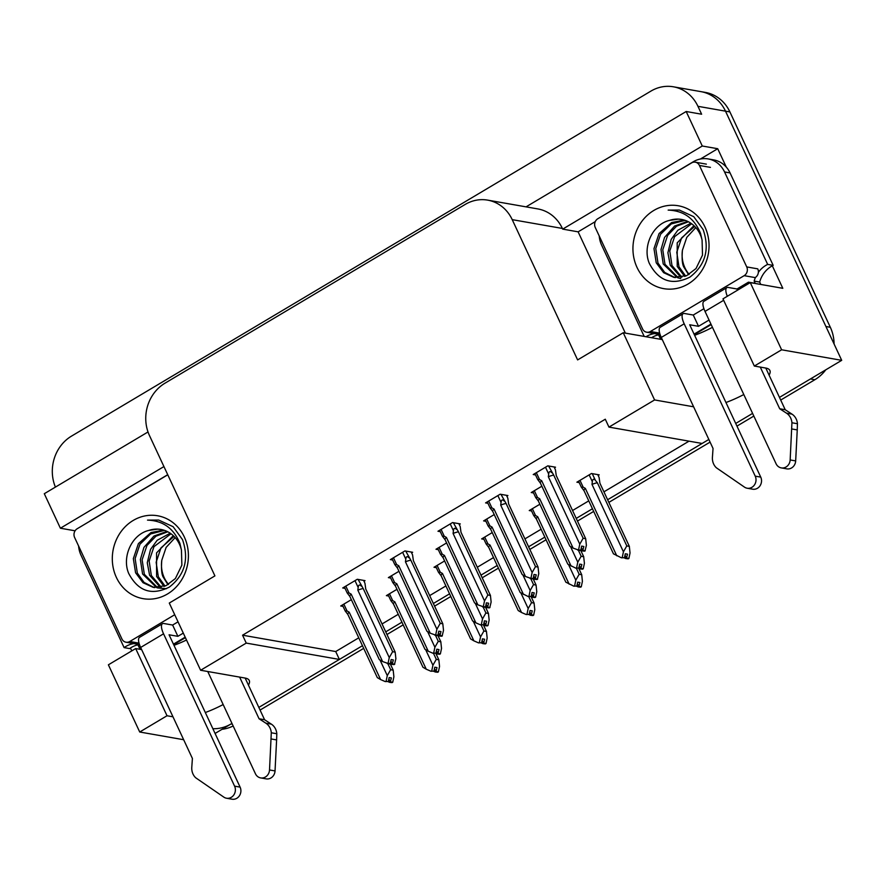 <?xml version="1.0" encoding="UTF-8"?>
<svg xmlns="http://www.w3.org/2000/svg" width="886" height="886" viewBox="0 0 886 886"><rect width="100%" height="100%" fill="white"/><g stroke="black" fill="none" stroke-linecap="round" stroke-linejoin="round"><path stroke-width="1.33" d="M186.514 640.013A41.299 10.975 -25 0 1 173.988 645.329M205.319 712.532A41.299 10.975 155 0 0 223.161 704.547M712.455 327.333A41.299 10.975 -25 0 1 694.624 335.318M725.955 402.521A41.299 10.975 155 0 0 743.797 394.536M769.092 375.132A41.299 10.975 155 0 0 769.879 370.459A41.299 10.975 155 0 0 765.792 368.055L754.329 366.051L781.618 349.793L841.7 360.336L779.47 397.393L810.446 378.953L814.854 379.717L780.71 400.051M607.608 499.737L708.844 439.456L702.111 443.454L608.959 427.107L654.588 399.94L693.605 406.796M752.591 413.397L735.723 423.442L752.591 413.397M608.959 427.107L605.282 419.222L242.565 635.196L335.716 651.542L358.764 637.82M382.043 623.954L398.257 614.297M429.666 595.602L445.891 585.945M477.299 567.239L493.513 557.582M524.922 538.876L541.136 529.219M572.544 510.524L588.769 500.867M603.92 491.841L689.031 441.162M335.716 651.542L339.393 659.439L258.834 707.405L362.44 645.717M232.298 724.161L231.058 723.94L231.955 723.408L215.076 733.453M55.419 487.101A38.718 34.886 100 0 1 71.533 436.1L650.922 91.103A38.718 34.886 100 0 1 673.382 86.795L700.948 91.635A38.718 34.886 100 0 1 725.501 111.16L841.7 360.336M131.759 650.889L130.419 648.02M625.35 333.114L578.126 231.833L595.27 221.622M700.416 159.015L717.715 148.715L726.287 167.1M772.315 265.811L782.803 288.304L750.276 282.601L722.987 298.848L754.329 366.051M148.017 431.958L44.3 493.712L60.392 528.222L163.932 466.568M60.392 528.222L75.088 530.803M578.126 231.833L562.688 229.12L702.277 146.013L717.715 148.715M562.688 229.12L562.377 228.444A38.718 34.886 -80 0 0 537.813 208.919L487.654 200.125A38.718 34.886 -80 0 0 465.194 204.433L164.973 383.195A38.718 34.886 -80 0 0 149.501 435.624L214.91 575.889L169.281 603.056L200.613 670.259L246.242 643.092L339.393 659.439M702.277 146.013L686.185 111.503L526.051 206.859M673.382 86.795A38.718 34.886 100 0 1 697.947 106.32L701.623 114.216L686.185 111.503M781.618 349.793L750.276 282.601M183.657 739.721L139.722 732.013L108.391 664.81L135.68 648.563L141.638 649.604M248.445 685.144A41.299 10.975 155 0 0 249.243 680.47A41.299 10.975 155 0 0 245.156 678.067L200.613 670.259M139.722 732.013L167.022 715.755L172.969 716.807M662.274 339.593L623.246 332.748L577.617 359.915L512.219 219.65A38.718 34.886 -80 0 0 487.654 200.125M242.565 635.196L246.242 643.092M623.246 332.748L654.588 399.94M411.625 552.886L412.643 552.277L404.935 550.926L390.349 559.609L392.664 560.018M459.247 524.523L460.277 523.914L452.558 522.563L437.972 531.246L440.298 531.655M506.881 496.171L507.899 495.562L500.18 494.211L485.594 502.894L487.92 503.292M554.503 467.808L555.522 467.199L547.814 465.848L533.228 474.531L535.543 474.94M364.002 581.249L365.021 580.64L357.302 579.278L342.716 587.961L345.042 588.37M398.977 571.293L388.367 577.617L390.682 578.026M446.599 542.941L435.99 549.254L438.304 549.663M494.222 514.578L483.612 520.902L485.938 521.3M541.855 486.226L531.246 492.538L533.56 492.948M351.343 599.656L340.733 605.98L343.059 606.378M444.617 560.949L434.007 567.262L436.322 567.671M492.239 532.586L481.63 538.909L483.955 539.319M539.873 504.234L529.252 510.546L531.578 510.956M598.161 475.472L599.18 474.863L591.46 473.512L576.886 482.194L579.2 482.593M396.994 589.301L386.374 595.625L388.699 596.034M167.022 715.755L135.68 648.563M231.058 723.94A38.718 34.886 100 0 1 212.861 728.702M592.446 508.752L576.232 518.41M544.824 537.115L528.599 546.773M497.19 565.478L480.976 575.136M449.567 593.83L433.354 603.488M401.945 622.193L385.72 631.851M830.337 327.288L729.909 111.935A38.718 34.886 100 0 0 705.356 92.41L700.948 91.635A38.718 34.886 100 0 1 725.501 111.16L825.929 326.513L830.337 327.288A38.718 34.886 100 0 1 834.091 344.012M825.763 369.827A38.718 34.886 100 0 1 814.854 379.717M753.831 416.066L736.964 426.111M710.085 442.114L608.848 502.395M593.686 511.421L577.473 521.079M546.064 539.773L529.839 549.431M498.43 568.136L482.217 577.794M450.808 596.5L434.594 606.146M403.185 624.851L386.972 634.509M363.681 648.375L260.074 710.063M233.151 725.977A38.718 34.886 100 0 1 222.076 729.289M435.547 671.876L437.75 672.264L435.325 672.009L434.35 669.329M425.756 649.87L432.922 665.253L436.289 659.317L438.869 659.86L435.846 653.37L438.825 659.76L439.545 666.405L438.382 671.887L435.956 671.632L436.997 667.59L434.793 667.202L433.974 671.112L430.917 671.234L433.974 671.112M434.517 668.542L435.956 671.632M438.382 671.887L436.178 671.499M436.289 659.317L433.498 653.336M393.539 604.163A8.771 2.337 -25 0 1 393.517 604.13L422.965 667.28L393.539 604.163L390.848 600.63L392.653 600.586L389.486 593.775M393.517 604.13A8.771 2.337 -25 0 1 394.835 601.827L392.653 600.586M422.954 667.258L426.255 669.218L394.835 601.827M433.675 671.3L435.325 672.009M430.917 671.234L426.255 669.218M432.922 665.253L431.77 670.724M389.895 682.231L392.099 682.619L389.685 682.364L388.71 679.673M380.116 660.225L387.282 675.597L390.648 669.672L393.229 670.215L390.205 663.714L393.185 670.115L393.893 676.76L392.742 682.242L390.316 681.987L391.357 677.945L389.153 677.557L388.334 681.467L385.266 681.589L388.334 681.467M388.876 678.886L390.316 681.987M392.742 682.242L390.538 681.855M390.648 669.672L387.858 663.68M347.899 614.519A8.771 2.337 -25 0 1 347.877 614.474L377.325 677.635L347.899 614.519L345.197 610.975L347.013 610.93L343.846 604.13M347.877 614.474A8.771 2.337 -25 0 1 349.184 612.171L347.013 610.93M377.314 677.613L380.615 679.573L349.184 612.171M388.035 681.644L389.685 682.364M385.266 681.589L380.615 679.573M387.282 675.597L386.13 681.079M391.889 664.223L394.093 664.611L391.667 664.356L390.693 661.665M363.603 580.385L364.943 583.254L365.752 589.013L395.167 652.107L395.887 658.752L394.503 664.356L392.299 663.968L393.351 659.937L391.136 659.549L390.316 663.459L389.463 663.968L382.597 661.554L351.177 594.163L348.995 592.922L345.828 586.122M390.859 660.878L392.299 663.968M394.724 664.234L392.52 663.847M365.818 589.157L365.752 589.013A8.771 2.337 155 0 0 365.752 589.013L395.222 652.207L392.642 651.664L363.216 588.57L358.088 579.422M354.987 580.662L358.165 587.462C358.575 584.76 359.583 584.295 361.2 586.089M358.165 587.462L357.844 590.187A8.771 2.337 -25 0 1 363.216 588.57M357.844 590.187L389.264 657.589L392.642 651.664M390.316 663.459L387.26 663.581M349.859 596.466L379.308 659.616L349.881 596.5A8.771 2.337 -25 0 1 349.859 596.466A8.771 2.337 -25 0 1 351.177 594.163M349.881 596.5L347.201 592.967L348.995 592.922M379.308 659.605L382.597 661.554M390.017 663.636L391.667 664.356M389.264 657.589L388.112 663.071M483.169 643.524L485.373 643.912L482.948 643.657L481.973 640.966M473.379 621.507L480.555 636.89L483.922 630.965L486.503 631.508L483.468 625.007L486.447 631.408L487.167 638.053L486.004 643.535L483.579 643.269L484.631 639.238L482.427 638.85L481.596 642.76L478.54 642.882L481.596 642.76M482.139 640.179L483.579 643.269M486.004 643.535L483.8 643.147M483.922 630.965L481.131 624.973M441.162 575.8A8.771 2.337 -25 0 1 441.139 575.767L470.588 638.917L441.162 575.8L438.481 572.267L440.276 572.223L437.108 565.423M441.139 575.767A8.771 2.337 -25 0 1 442.457 573.463L440.276 572.223M470.588 638.906L473.888 640.855L442.457 573.463M481.297 642.937L482.948 643.657M478.54 642.882L473.888 640.855M480.555 636.89L479.392 642.372M530.792 615.161L532.995 615.548L530.57 615.294L529.606 612.614M521.001 593.155L528.178 608.527L531.545 602.602L534.125 603.144L531.102 596.655L534.081 603.045L534.79 609.69L533.638 615.172L531.212 614.917L532.253 610.875L530.049 610.487L529.219 614.397L526.162 614.519L529.219 614.397M529.773 611.827L531.212 614.917M533.638 615.172L531.434 614.784M531.545 602.602L528.754 596.621M488.784 547.448A8.771 2.337 -25 0 1 488.773 547.404L518.221 610.565L488.784 547.448L486.104 543.915L487.909 543.86L484.731 537.06M488.773 547.404A8.771 2.337 -25 0 1 490.08 545.1L487.909 543.86M518.21 610.543L521.511 612.503L490.08 545.1M528.92 614.574L530.57 615.294M526.162 614.519L521.511 612.503M528.178 608.527L527.015 614.009M578.414 586.809L580.629 587.197L578.204 586.931L577.229 584.251M568.635 564.792L575.8 580.175L579.167 574.25L581.748 574.781L578.724 568.291L581.703 574.693L582.412 581.338L581.26 586.809L578.835 586.554L579.876 582.512L577.672 582.135L576.852 586.045L573.796 586.167L576.852 586.045M577.395 583.464L578.835 586.554M581.26 586.809L579.056 586.421M579.167 574.25L576.376 568.258M573.796 586.167L565.833 582.18L536.418 519.085L533.726 515.552L535.532 515.508L532.364 508.697M536.418 519.085A8.771 2.337 -25 0 1 536.395 519.052A8.771 2.337 -25 0 1 537.713 516.748L535.532 515.508M569.133 584.14L537.713 516.748M576.553 586.222L578.204 586.931M575.8 580.175L574.649 585.657M439.511 635.86L441.715 636.248L439.29 635.993L438.315 633.313M411.226 552.022L412.566 554.902L413.374 560.65L442.801 623.744L443.509 630.389L442.136 636.004L439.932 635.616L440.973 631.574L438.769 631.186L437.939 635.096L437.086 635.605L430.231 633.202L398.8 565.8L396.629 564.559L393.45 557.759M438.481 632.526L439.932 635.616M442.347 635.871L440.143 635.483M413.441 560.794L413.374 560.65A8.771 2.337 155 0 0 413.374 560.65L442.845 623.844L440.264 623.301L410.838 560.207L405.71 551.059M402.621 552.299L405.788 559.11C406.198 556.397 407.206 555.943 408.823 557.726M405.788 559.11L405.467 561.835A8.771 2.337 -25 0 1 410.838 560.207M405.467 561.835L436.898 629.226L440.264 623.301M437.939 635.096L434.882 635.218M430.231 633.202L426.93 631.242L397.504 568.147A8.771 2.337 -25 0 1 397.482 568.103A8.771 2.337 -25 0 1 398.8 565.8M397.504 568.147L394.824 564.615L396.629 564.559M437.64 635.273L439.29 635.993M436.898 629.226L435.735 634.708M487.134 607.508L489.338 607.896L486.923 607.63L485.949 604.95M458.848 523.67L460.188 526.539L460.997 532.287L490.423 595.392L491.132 602.037L489.759 607.641L487.555 607.253L488.596 603.211L486.392 602.834L485.572 606.733L484.708 607.242L477.853 604.839L446.422 537.448L444.251 536.207L441.073 529.396M486.115 604.163L487.555 607.253M489.98 607.508L487.776 607.12M461.074 532.442L460.997 532.287A8.771 2.337 155 0 1 461.019 532.331L490.467 595.481L487.887 594.949L458.472 531.844L453.344 522.707M450.243 523.936L453.422 530.747C453.831 528.034 454.839 527.58 456.445 529.363M453.422 530.747L453.089 533.472A8.771 2.337 -25 0 1 458.472 531.844M453.089 533.472L484.52 600.874L487.887 594.949M485.572 606.733L482.505 606.855M477.853 604.839L474.553 602.879L445.137 539.784A8.771 2.337 -25 0 1 445.115 539.751A8.771 2.337 -25 0 1 446.422 537.448M445.137 539.784L442.446 536.251L444.251 536.207M485.262 606.921L486.923 607.63M484.52 600.874L483.357 606.356M534.767 579.145L536.971 579.533L534.546 579.278L533.571 576.587M506.482 495.307L507.822 498.176L508.63 503.935L538.046 567.029L538.766 573.674L537.381 579.289L535.177 578.901L536.229 574.859L534.014 574.471L533.195 578.381L532.342 578.89L525.476 576.487L494.056 509.085L491.874 507.844L488.707 501.044M533.737 575.8L535.177 578.901M537.603 579.156L535.399 578.768M508.697 504.079L508.63 503.935A8.771 2.337 155 0 1 508.642 503.968L538.09 567.129L535.509 566.586L506.094 503.492L500.967 494.344M497.866 495.584L501.044 502.384C501.454 499.682 502.462 499.217 504.079 501.011M501.044 502.384L500.723 505.12A8.771 2.337 -25 0 1 506.094 503.492M500.723 505.12L532.143 572.511L535.509 566.586M533.195 578.381L530.138 578.503M525.476 576.487L522.186 574.527L492.76 511.432A8.771 2.337 -25 0 1 492.738 511.388A8.771 2.337 -25 0 1 494.056 509.085M492.76 511.432L490.08 507.899L491.874 507.844M532.896 578.558L534.546 579.278M532.143 572.511L530.991 577.993M582.39 550.782L584.594 551.17L582.168 550.915L581.194 548.235M554.104 466.955L555.444 469.824L556.253 475.572L585.679 538.666L586.388 545.311L585.015 550.926L582.811 550.538L583.852 546.496L581.648 546.108L580.817 550.018L579.965 550.527L573.109 548.124L541.678 480.721L539.508 479.492L536.329 472.681M581.36 547.448L582.811 550.538M585.225 550.793L583.021 550.405M556.319 475.716L556.253 475.572A8.771 2.337 155 0 1 556.275 475.616L585.724 538.766L583.143 538.223L553.717 475.129L548.589 465.981M545.499 467.221L548.667 474.032C549.076 471.319 550.084 470.865 551.701 472.648M548.667 474.032L548.345 476.757A8.771 2.337 -25 0 1 553.717 475.129M548.345 476.757L579.776 544.159L583.143 538.223M580.817 550.018L577.761 550.14M540.36 483.025L569.82 546.186L540.382 483.069A8.771 2.337 -25 0 1 540.36 483.025A8.771 2.337 -25 0 1 541.678 480.721M540.382 483.069L537.702 479.536L539.508 479.492M569.809 546.164L573.109 548.124M580.518 550.195L582.168 550.915M579.776 544.159L578.613 549.63M727.306 296.278A12.902 4.419 -120.8 0 1 726.852 287.629L703.938 301.273A12.902 4.419 59.2 0 0 705.023 311.396L776.07 463.743A8.24 7.42 100 0 0 781.297 467.897A8.24 7.42 100 0 0 790.157 459.956L791.929 422.766L797.444 423.729L797.245 429.909L795.672 460.919L790.157 459.956M709.055 320.045L698.522 326.314L689.707 324.774L760.742 477.111L755.226 476.147A8.24 7.42 100 0 1 754.518 484.83A8.24 7.42 100 0 1 747.153 488.219A8.24 7.42 100 0 1 744.495 487.134L716.353 467.775A12.902 11.629 100 0 1 712.422 457.276L713.042 448.46L661.277 337.444L684.191 323.8A12.902 4.419 -120.8 0 1 683.106 313.677A12.902 4.419 -120.8 0 1 684.446 313.489L693.262 315.039L698.522 326.314M703.916 308.693L693.262 315.039M760.764 284.439A12.902 4.419 -120.8 0 0 760.709 284.306L759.656 282.058L754.152 281.095L755.204 283.343L748.471 282.169L737.019 288.991L737.562 290.165M748.471 282.169L749.024 283.343M660.17 334.753L658.885 335.506L660.657 339.305M730.064 172.914A25.805 23.258 -80 0 0 713.684 159.901L708.169 158.926A25.805 23.258 100 0 1 724.549 171.95L767.664 264.405L773.179 265.368L730.064 172.914L724.549 171.95M609.911 211.544A25.805 23.258 100 0 1 611.949 210.181L693.195 161.806A25.805 23.258 100 0 1 708.169 158.926M651.531 337.71A25.805 23.258 100 0 1 660.081 334.52M646.027 336.735A25.805 23.258 100 0 1 654.433 333.568M599.224 235.997A25.805 23.258 100 0 0 601.627 245.134L644.188 336.414M759.656 282.058A25.805 23.258 100 0 1 773.179 265.368M754.152 281.095A25.805 23.258 100 0 1 755.459 277.418M758.361 272.312A25.805 23.258 100 0 1 767.664 264.405M737.019 288.991L728.192 287.441A12.902 4.419 -120.8 0 0 726.852 287.629M683.106 313.677L660.181 327.333A12.902 4.419 59.2 0 0 661.277 337.444M755.226 476.147L684.191 323.8M747.153 488.219L752.668 489.194A8.24 7.42 -80 0 0 760.033 485.794A8.24 7.42 -80 0 0 760.742 477.111M779.702 408.756L785.217 409.731L792.006 414.139L786.491 413.164L779.702 408.756L760.277 367.092M765.792 368.055L785.217 409.731M781.297 467.897L786.801 468.86A8.24 7.42 -80 0 0 795.672 460.919M792.006 414.139A12.902 11.629 100 0 1 797.444 423.729M786.491 413.164A12.902 11.629 100 0 1 791.929 422.766M791.73 428.946L797.245 429.909M207.756 671.51L255.434 773.755A8.24 7.42 100 0 0 260.661 777.908A8.24 7.42 100 0 0 269.521 769.967L271.293 732.777L276.809 733.741L276.609 739.921L275.037 770.931L269.521 769.967M183.291 633.113L177.887 636.325L169.071 634.786L240.106 787.122L234.591 786.159A8.24 7.42 100 0 1 233.882 794.842A8.24 7.42 100 0 1 226.517 798.231A8.24 7.42 100 0 1 223.859 797.145L195.717 777.786A12.902 11.629 100 0 1 191.786 767.287L192.406 758.471L140.641 647.456L163.556 633.811A12.902 4.419 -120.8 0 1 162.47 623.689A12.902 4.419 -120.8 0 1 163.81 623.5L172.626 625.051L177.887 636.325M178.031 621.839L172.626 625.051M139.534 644.764L138.249 645.517L140.021 649.316M78.588 546.009A25.805 23.258 100 0 0 80.991 555.145L124.106 647.611L129.622 648.574A25.805 23.258 100 0 1 139.445 644.532M124.106 647.611A25.805 23.258 100 0 1 133.797 643.579M89.276 521.555A25.805 23.258 100 0 1 91.313 520.193L167.72 474.697M162.47 623.689L139.545 637.344A12.902 4.419 59.2 0 0 140.641 647.456M234.591 786.159L163.556 633.811M226.517 798.231L232.032 799.205A8.24 7.42 -80 0 0 239.397 795.805A8.24 7.42 -80 0 0 240.106 787.122M259.066 718.767L264.582 719.742L271.371 724.15L265.855 723.175L259.066 718.767L239.641 677.103M245.156 678.067L264.582 719.742M260.661 777.908L266.165 778.872A8.24 7.42 -80 0 0 275.037 770.931M271.371 724.15A12.902 11.629 100 0 1 276.809 733.741M265.855 723.175A12.902 11.629 100 0 1 271.293 732.777M271.094 738.957L276.609 739.921M689.186 274.361A29.172 26.292 100 0 1 684.922 267.793A29.172 26.292 100 0 1 682.43 250.195L686.772 237.382L695.809 227.591M704.957 226.971A42.074 37.921 100 0 1 688.134 283.963A42.074 37.921 100 0 1 637.023 267.428A42.074 37.921 100 0 1 653.846 210.436A42.074 37.921 100 0 1 704.957 226.971M649.316 263.386C658.741 281.261 672.275 285.846 689.928 277.108C705.466 265.014 709.874 249.187 703.152 229.618L693.749 216.682L679.285 210.026L668.155 210.104C683.638 210.646 694.436 218.421 700.549 233.428L702.077 240.04A29.172 26.292 -80 0 0 700.051 234.148A29.172 26.292 -80 0 0 681.544 219.429A29.172 26.292 -80 0 0 669.583 220.381C652.373 224.269 642.328 247.072 649.316 263.386M684.335 220.093L671.654 222.53L659.062 233.583L653.979 248.634L656.216 262.765L663.647 272.7L673.703 277.296L686.65 275.668L696.019 268.536L702.509 255.102L702.077 240.04M685.166 220.37L671.3 223.914L660.624 234.192L655.762 248.545L657.977 263.064L664.666 272.401L674.589 277.429M688.455 221.777L676.572 226.196L667.623 235.41L662.772 249.774L664.976 264.294L678.167 277.606M687.636 221.378L674.6 226.041L664.555 237.415L661.011 249.564L663.226 263.984L677.258 277.617M678.111 277.905L680.703 278.525M691.634 223.759L674.623 236.64L669.772 251.004L671.976 265.523L681.855 277.185M690.847 223.206L677.801 230.282L671.178 239.386L667.9 252.743L670.226 265.213L680.924 277.351M694.69 226.395L681.622 237.869L676.771 252.233L678.975 266.752L685.664 276.078M693.937 225.664L677.192 242.864L677.225 266.442L684.701 276.421M682.43 250.195C681.711 259.244 682.309 265.069 684.225 267.672L688.61 274.693M681.788 219.473L678.333 219.141L669.583 220.381M595.248 227.469A6.457 5.814 100 0 1 597.828 218.731L691.578 162.913A6.457 5.814 100 0 1 695.322 162.193A6.457 5.814 100 0 1 699.419 165.449L746.732 266.919A6.457 5.814 100 0 1 744.151 275.668L650.402 331.486A6.457 5.814 100 0 1 646.658 332.206A6.457 5.814 100 0 1 642.572 328.95L595.248 227.469M659.926 334.044A6.457 5.814 100 0 1 657.689 334.144L646.658 332.206M746.732 266.919L757.763 268.857A6.457 5.814 100 0 1 755.182 277.595L744.151 275.668M679.407 210.048L668.155 210.104M168.55 584.372A29.172 26.292 100 0 1 164.287 577.805A29.172 26.292 100 0 1 161.795 560.207L166.136 547.393L175.173 537.603M184.321 536.982A42.074 37.921 100 0 1 167.498 593.974A42.074 37.921 100 0 1 116.387 577.439A42.074 37.921 100 0 1 133.21 520.447A42.074 37.921 100 0 1 184.321 536.982M128.68 573.397C138.105 591.283 151.639 595.857 169.292 587.119C184.831 575.025 189.239 559.199 182.505 539.629L173.113 526.694L158.649 520.038L147.519 520.115C163.002 520.658 173.8 528.433 179.913 543.439L181.442 550.051A29.172 26.292 -80 0 0 179.415 544.159A29.172 26.292 -80 0 0 160.909 529.44A29.172 26.292 -80 0 0 148.948 530.393C131.737 534.28 121.692 557.084 128.68 573.397M163.7 530.105L151.019 532.541L138.415 543.594L133.343 558.645L135.58 572.777L143.011 582.711L153.068 587.307L166.014 585.679L175.384 578.547L181.874 565.113L181.442 550.051M164.53 530.382L150.664 533.926L139.977 544.203L135.126 558.557L137.33 573.076L144.03 582.412L153.954 587.44M167.819 531.788L155.936 536.207L146.987 545.433L142.125 559.786L144.34 574.305L157.531 587.628M167 531.39L153.954 536.052L143.92 547.426L140.376 559.575L142.58 573.995L156.623 587.628M157.475 587.916L166.457 588.703M170.998 533.771L153.987 546.651L149.136 561.015L151.34 575.535L161.219 587.197M170.212 533.217L157.165 540.294L150.542 549.398L147.264 562.754L149.59 575.224L160.288 587.363M174.055 536.407L160.986 547.88L156.135 562.245L158.339 576.764L165.029 586.089M173.302 535.676L156.556 552.875L156.589 576.454L164.065 586.432M161.795 560.207C161.075 569.255 161.673 575.08 163.589 577.683L167.975 584.705M161.152 529.485L157.697 529.152L148.948 530.393M174.719 614.729L129.766 641.497A6.457 5.814 100 0 1 126.022 642.217A6.457 5.814 100 0 1 121.925 638.961L74.612 537.481A6.457 5.814 100 0 1 77.193 528.743L167.775 474.807M139.29 644.056A6.457 5.814 100 0 1 137.053 644.155L126.022 642.217M158.771 520.06L147.519 520.115M626.048 558.446L628.252 558.833L625.826 558.579L624.851 555.887M599.944 483.313A8.771 2.337 155 0 0 599.933 483.269L629.326 546.33L630.046 552.975L628.883 558.457L626.457 558.202L627.51 554.16L625.306 553.772L624.475 557.682L621.418 557.803L624.475 557.682M625.018 555.101L626.457 558.202M628.883 558.457L626.679 558.069M626.801 545.887L597.374 482.792A8.771 2.337 155 0 0 592.003 484.42L623.434 551.812L626.801 545.887L629.381 546.429L599.933 483.269A8.771 2.337 155 0 0 599.911 483.235L599.102 477.476L597.762 474.608M597.374 482.792L595.359 480.312C593.742 478.518 592.734 478.983 592.324 481.685L592.003 484.42M621.418 557.803L613.466 553.828L584.04 490.733L581.36 487.2L583.154 487.145L579.987 480.345M584.04 490.733A8.771 2.337 -25 0 1 584.018 490.689A8.771 2.337 -25 0 1 585.336 488.385L583.154 487.145M616.767 555.788L585.336 488.385M624.176 557.859L625.826 558.579M623.434 551.812L622.271 557.294M437.529 653.868L439.733 654.256L437.307 654.001L436.333 651.321M427.739 631.862L434.904 647.234L438.282 641.309L440.863 641.852L437.828 635.362L440.807 641.752L441.527 648.397L440.364 653.879L437.939 653.624L438.991 649.582L436.787 649.194L435.956 653.104L432.9 653.226L435.956 653.104M436.499 650.534L437.939 653.624M440.364 653.879L438.16 653.491M438.282 641.309L435.491 635.328M395.521 586.155A8.771 2.337 -25 0 1 395.499 586.111L424.948 649.272L395.521 586.155L392.819 582.611L394.635 582.567L391.468 575.767M395.499 586.111A8.771 2.337 -25 0 1 396.817 583.808L394.635 582.567M424.948 649.25L428.237 651.21L396.817 583.808M435.657 653.281L437.307 654.001M432.9 653.226L428.237 651.21M434.904 647.234L433.752 652.716M485.151 625.516L487.355 625.904L484.93 625.638L483.955 622.958M475.361 603.499L482.538 618.882L485.905 612.957L488.485 613.5L485.45 606.999L488.441 613.4L489.15 620.045L487.998 625.516L485.572 625.261L486.613 621.23L484.409 620.842L483.579 624.752L480.522 624.874L483.579 624.752M484.121 622.171L485.572 625.261M487.998 625.516L485.783 625.139M485.905 612.957L483.114 606.965M443.144 557.792A8.771 2.337 -25 0 1 443.133 557.759L472.581 620.909L443.144 557.792L440.453 554.248L442.269 554.215L439.091 547.404M443.133 557.759A8.771 2.337 -25 0 1 444.44 555.456L442.269 554.215M472.57 620.898L475.871 622.847L444.44 555.456M483.28 624.929L484.93 625.638M480.522 624.874L475.871 622.847M482.538 618.882L481.375 624.364M532.774 597.153L534.978 597.541L532.564 597.286L531.589 594.595M522.995 575.147L530.16 590.519L533.527 584.594L536.108 585.137L533.084 578.636L536.063 585.037L536.772 591.682L535.62 597.164L533.195 596.909L534.236 592.867L532.032 592.479L531.212 596.389L528.145 596.511L531.212 596.389M531.755 593.808L533.195 596.909M535.62 597.164L533.416 596.776M533.527 584.594L530.736 578.602M528.145 596.511L520.193 592.535L490.778 529.44L488.075 525.896L489.892 525.852L486.713 519.052M490.778 529.44A8.771 2.337 -25 0 1 490.755 529.396A8.771 2.337 -25 0 1 492.062 527.092L489.892 525.852M523.493 594.495L492.062 527.092M530.902 596.566L532.564 597.286M530.16 590.519L529.008 596.001M580.408 568.79L582.611 569.177L580.186 568.923L579.211 566.243M570.617 546.784L577.783 562.167L581.161 556.231L583.741 556.773L580.707 550.284L583.686 556.685L584.406 563.319L583.243 568.801L580.817 568.546L581.869 564.504L579.665 564.116L578.835 568.026L575.778 568.147L578.835 568.026M579.378 565.456L580.817 568.546M583.243 568.801L581.039 568.413M581.161 556.231L578.37 550.25M575.778 568.147L567.826 564.172L538.4 501.077L535.698 497.533L537.514 497.5L534.347 490.689M538.4 501.077A8.771 2.337 -25 0 1 538.378 501.044A8.771 2.337 -25 0 1 539.696 498.74L537.514 497.5M571.116 566.132L539.696 498.74M578.536 568.214L580.186 568.923M577.783 562.167L576.631 567.638M697.947 106.32L729.909 111.935M512.219 219.65L562.377 228.444M710.949 324.099L694.081 334.144M705.023 311.396L723.663 300.299M185.185 637.167L173.446 644.155M650.402 331.486L659.66 333.114M699.419 165.449L710.439 167.376M129.766 641.497L139.024 643.125M589.157 474.885L592.324 481.685M595.359 480.312L592.247 473.645M390.848 600.63L388.046 594.628M345.197 610.975L342.406 604.983M347.19 592.978L344.388 586.975M438.47 572.278L435.668 566.276M486.093 543.915L483.302 537.913M533.726 515.563L530.924 509.561M536.395 519.052L565.844 582.202M397.482 568.103L426.941 631.264M394.813 564.615L392.011 558.612M445.115 539.751L474.564 602.901M442.435 536.263L439.644 530.26M492.738 511.388L522.186 574.549M490.069 507.899L487.267 501.897M537.691 479.536L534.889 473.534M694.303 334.631L711.17 324.586M173.667 644.643L185.407 637.643M673.703 277.296L675.453 277.595M695.322 162.193L706.352 164.131M153.068 587.307L154.817 587.606M581.349 487.2L578.547 481.198M584.018 490.689L613.466 553.85M392.819 582.611L390.028 576.62M440.453 554.259L437.651 548.268M488.075 525.896L485.284 519.905M490.755 529.396L520.204 592.557M535.698 497.533L532.907 491.542M538.378 501.044L567.826 564.194"/></g></svg>
